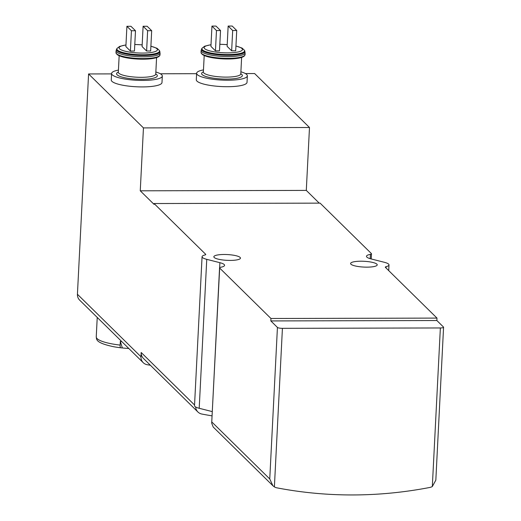 <?xml version="1.0" encoding="UTF-8"?>
<svg xmlns="http://www.w3.org/2000/svg" width="521" height="521" viewBox="0 0 521 521"><rect width="100%" height="100%" fill="white"/><g stroke="black" fill="none" stroke-linecap="round" stroke-linejoin="round"><path stroke-width="0.78" d="M212.06 415.862A416.299 394.749 -45.5 0 1 201.829 414.039A8.323 7.893 -45.5 0 1 197.921 412A8.323 7.893 -45.5 0 1 195.668 407.005M443.573 327.24L435.83 480.147L432.326 486.523A8.323 7.893 -45.5 0 1 429.76 487.467A416.299 394.749 -45.5 0 1 276.866 487.838A8.323 7.893 -45.5 0 1 274.391 486.901L272.893 485.735L269.754 478.955L277.433 327.422A4.161 0.905 2.9 0 0 282.421 328.341L440.362 327.956A4.161 0.905 2.9 0 0 443.573 327.24A4.161 0.905 2.9 0 0 443.469 327.019L436.865 320.532L436.989 318.097L385.416 267.371A4.161 0.905 2.9 0 1 385.306 267.149A4.161 0.905 2.9 0 1 386.113 266.667A14.985 3.256 2.9 0 0 388.998 264.915A14.985 3.256 2.9 0 0 384.303 262.284L371.167 258.95A14.985 3.256 2.9 0 1 366.478 256.319A14.985 3.256 2.9 0 1 370.405 254.339A4.161 0.905 2.9 0 0 371.493 253.792A4.161 0.905 2.9 0 0 371.388 253.571L320.102 203.131L154.066 203.535L205.639 254.261A4.161 0.905 2.9 0 1 205.749 254.482A4.161 0.905 2.9 0 1 204.948 254.964A14.985 3.256 2.9 0 0 202.063 256.716A14.985 3.256 2.9 0 0 206.752 259.347L219.888 262.682A14.985 3.256 2.9 0 1 224.584 265.313A14.985 3.256 2.9 0 1 220.65 267.286A4.161 0.905 2.9 0 0 219.562 267.833A4.161 0.905 2.9 0 0 219.673 268.055L270.953 318.494L270.835 320.929L277.433 327.422M211.956 26.102L210.927 46.389L215.447 50.843L219.497 50.83L220.526 30.537L216 26.089L211.956 26.102L216.475 30.55L215.447 50.843M228.152 26.063L227.123 46.349L231.65 50.804L235.7 50.791L236.723 30.498L232.203 26.05L228.152 26.063L232.679 30.511L231.65 50.804M120.325 341.385L122.344 347.943A124.89 34.145 -83.5 0 1 121.543 347.885A124.89 34.145 -83.5 0 1 120.703 347.748A3.328 0.912 -83.5 0 1 120.136 345.091L120.325 341.385A33.722 7.32 2.9 0 0 121.745 341.542M122.344 347.943A25.327 5.497 2.9 0 0 128.811 348.49M150.387 365.247A208.153 197.374 -45.5 0 1 147.261 364.726A8.323 7.893 -45.5 0 1 143.223 362.668A8.323 7.893 -45.5 0 1 140.963 356.748L141.178 352.496L194.548 404.993M126.909 26.304L125.88 46.597L130.406 51.045L134.457 51.038L135.486 30.746L130.96 26.297L126.909 26.304L131.435 30.752L130.406 51.045M143.106 26.265L142.083 46.558L146.603 51.006L150.654 50.999L151.683 30.706L147.156 26.258L143.106 26.265L147.632 30.713L146.603 51.006M143.223 362.668L79.687 300.174A8.323 7.893 134.5 0 1 77.427 294.261L88.583 73.943L143.451 127.906L140.26 190.81L154.027 204.343L154.066 203.535M197.921 412L143.438 358.415A8.323 7.893 -45.5 0 1 141.178 352.496M212.281 411.61L199.204 408.288A14.985 3.256 -177.1 0 1 194.515 405.657L202.063 256.716M272.893 485.735L213.213 427.038L211.689 423.169L219.673 268.055M319.236 203.138L306.296 190.406L309.487 127.502L254.619 73.546L245.398 73.565M196.612 73.682L160.357 73.774M111.572 73.891L88.583 73.943M270.835 320.929L436.865 320.532M270.953 318.494L436.989 318.097M203.477 69.899A25.392 5.516 2.9 0 0 196.632 73.279L196.306 79.772A25.392 5.516 2.9 0 0 221.386 86.564A25.392 5.516 2.9 0 0 247.026 82.344L247.358 75.851A25.392 5.516 2.9 0 0 246.7 74.503A25.392 5.516 2.9 0 0 240.891 71.794M118.43 70.107A25.392 5.516 2.9 0 0 111.592 73.487L111.26 79.98A25.392 5.516 2.9 0 0 136.346 86.773A25.392 5.516 2.9 0 0 161.985 82.552L162.318 76.053A25.392 5.516 2.9 0 0 161.653 74.711A25.392 5.516 2.9 0 0 155.851 72.002M143.451 127.906L309.487 127.502M140.26 190.81L306.296 190.406M240.109 257.42A13.325 2.892 2.9 0 0 225.704 254.502A13.325 2.892 2.9 0 0 213.844 256.775A13.325 2.892 2.9 0 0 227.006 260.337A13.325 2.892 2.9 0 0 240.455 258.123A13.325 2.892 2.9 0 0 240.109 257.42M376.865 264.147A13.325 2.892 2.9 0 0 362.46 261.229A13.325 2.892 2.9 0 0 350.6 263.509A13.325 2.892 2.9 0 0 363.756 267.071A13.325 2.892 2.9 0 0 377.211 264.857A13.325 2.892 2.9 0 0 376.865 264.147M111.592 73.487A25.392 5.516 2.9 0 0 136.671 80.28A25.392 5.516 2.9 0 0 162.318 76.053M131.435 30.752L135.486 30.746M147.632 30.713L151.683 30.706M196.632 73.279A25.392 5.516 2.9 0 0 221.718 80.071A25.392 5.516 2.9 0 0 247.358 75.851M216.475 30.55L220.526 30.537M232.679 30.511L236.723 30.498M211.005 44.799A19.179 4.168 2.9 0 0 206.896 49.951A19.179 4.168 2.9 0 0 230.503 52.803A19.179 4.168 2.9 0 0 241.972 48.544A19.179 4.168 2.9 0 0 235.935 46.063M227.208 44.695A19.179 4.168 2.9 0 0 219.829 44.324M120.703 347.748A31.221 6.78 2.9 0 1 113.643 346.726C94.653 342.688 96.789 339.125 96.248 336.84A33.722 7.32 2.9 0 0 120.136 345.091M125.965 45.008A19.179 4.168 2.9 0 0 121.849 50.153A19.179 4.168 2.9 0 0 145.463 53.012A19.179 4.168 2.9 0 0 156.925 48.753A19.179 4.168 2.9 0 0 150.895 46.271M142.161 44.904A19.179 4.168 2.9 0 0 134.789 44.526M77.427 294.261L140.963 356.748M205.619 254.691L205.639 254.261M219.634 267.677L219.888 262.682M199.204 408.288L206.752 259.347M432.326 486.523L440.362 327.956M274.391 486.901L282.421 328.341M211.871 422.023L269.754 478.955M370.184 258.676L370.405 254.339M386.041 267.989L386.113 266.667M118.332 72.074A20.397 4.428 2.9 0 0 135.03 79.094A20.397 4.428 2.9 0 0 156.795 74.724A20.397 4.428 2.9 0 0 155.753 73.969M118.339 72.393L118.326 72.198A18.736 4.07 2.9 0 0 136.828 77.212A18.736 4.07 2.9 0 0 155.746 74.093L155.714 74.288M116.951 54.054A21.231 4.611 2.9 0 0 137.746 59.081A21.231 4.611 2.9 0 0 158.951 56.183M160.058 54.783L159.035 56.489L156.847 57.584L147.892 59.062L137.759 59.101L123.627 57.219L118.046 55.226L116.261 53.637L115.988 52.549A22.064 4.793 2.9 0 0 137.778 58.45A22.064 4.793 2.9 0 0 160.058 54.783L159.726 51.149A21.732 4.722 2.9 0 1 137.935 55.382A21.732 4.722 2.9 0 1 116.684 48.974L116.079 50.771A22.064 4.793 2.9 0 0 137.87 56.672A22.064 4.793 2.9 0 0 160.149 52.999M116.684 48.974L117.101 48.349A21.341 4.637 2.9 0 0 137.974 54.646A21.341 4.637 2.9 0 0 159.374 50.491L159.726 51.149M203.372 71.865A20.397 4.428 2.9 0 0 220.07 78.886A20.397 4.428 2.9 0 0 241.842 74.516A20.397 4.428 2.9 0 0 240.793 73.761M203.379 72.191L203.366 71.996A18.736 4.07 2.9 0 0 221.874 77.004A18.736 4.07 2.9 0 0 240.787 73.891L240.754 74.08M201.992 53.845A21.231 4.611 2.9 0 0 222.793 58.88A21.231 4.611 2.9 0 0 243.991 55.975M245.098 54.581L244.082 56.288L241.887 57.382L232.939 58.86L222.799 58.899L208.674 57.017L203.092 55.024L201.301 53.435L201.028 52.347A22.064 4.793 2.9 0 0 222.825 58.248A22.064 4.793 2.9 0 0 245.098 54.581L244.766 50.947A21.732 4.722 2.9 0 1 222.975 55.174A21.732 4.722 2.9 0 1 201.725 48.766L201.119 50.563A22.064 4.793 2.9 0 0 222.91 56.463A22.064 4.793 2.9 0 0 245.189 52.797M201.725 48.766L202.141 48.147A21.341 4.637 2.9 0 0 223.014 54.438A21.341 4.637 2.9 0 0 244.421 50.283L244.766 50.947M96.248 336.84L97.232 317.432M113.643 346.726A124.89 124.89 0 0 0 121.543 347.885M211.695 423.169L219.562 267.833M371.232 258.963L371.493 253.792M388.712 270.607L388.998 264.915M155.746 74.093L156.574 57.675M118.326 72.198L119.159 55.78M115.988 52.549L116.079 50.771M117.101 48.349L119.661 46.395L125.965 44.91M134.789 44.467L142.168 44.839M150.901 46.167L157.062 48.31L159.374 50.491M240.787 73.891L241.62 57.473M203.366 71.996L204.199 55.578M201.028 52.347L201.119 50.563M202.141 48.147L204.707 46.187L211.012 44.702M219.829 44.259L227.208 44.637M235.941 45.965L242.102 48.101L244.421 50.283"/></g></svg>

